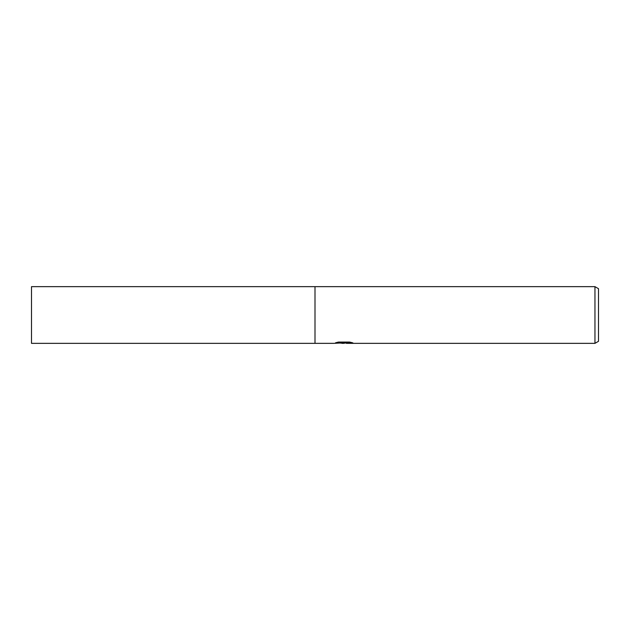 <?xml version="1.0" encoding="UTF-8"?>
<svg xmlns="http://www.w3.org/2000/svg" width="630" height="630" viewBox="0 0 630 630"><rect width="100%" height="100%" fill="white"/><g stroke="black" fill="none" stroke-linecap="round" stroke-linejoin="round"><path stroke-width="0.94" d="M343.893 342.901L346.35 342.901L343.452 343.35L340.161 343.074M343.452 343.35L342.114 343.35M594.956 343.35L594.956 286.65L598.5 288.697L598.5 341.302L594.956 343.35L346.461 343.35L346.697 342.767L350.926 342.35M337.2 342.358L344.586 342.358L344.586 342.815L333.805 343.35L315 343.35L315 286.65L594.956 286.65M344.586 342.815L335.522 342.815L338.475 342.066L349.658 342.066L352.902 342.901L346.35 343.334M315 343.35L31.5 343.35L31.5 286.65L315 286.65L315 343.35"/></g></svg>
